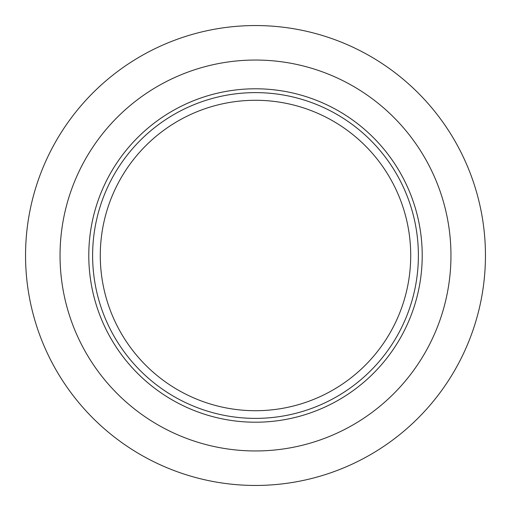 <?xml version="1.0" encoding="UTF-8"?>
<svg xmlns="http://www.w3.org/2000/svg" width="511" height="511" viewBox="0 0 511 511"><rect width="100%" height="100%" fill="white"/><g stroke="black" fill="none" stroke-linecap="round" stroke-linejoin="round"><path stroke-width="0.77" d="M255.5 485.45A229.95 229.95 0 0 1 25.55 255.5A229.95 229.95 0 0 1 255.5 25.55A229.95 229.95 0 0 1 485.45 255.5A229.95 229.95 0 0 1 255.5 485.45M255.5 450.958A195.458 195.458 0 0 1 60.043 255.5A195.458 195.458 0 0 1 255.5 60.043A195.458 195.458 0 0 1 450.958 255.5A195.458 195.458 0 0 1 255.5 450.958M255.5 422.214A166.714 166.714 0 0 1 88.786 255.5A166.714 166.714 0 0 1 255.5 88.786A166.714 166.714 0 0 1 422.214 255.5A166.714 166.714 0 0 1 255.5 422.214M255.5 418.381A162.881 162.881 0 0 1 92.619 255.5A162.881 162.881 0 0 1 255.5 92.619A162.881 162.881 0 0 1 418.381 255.5A162.881 162.881 0 0 1 255.5 418.381M255.5 410.716A155.216 155.216 0 0 1 100.284 255.5A155.216 155.216 0 0 1 255.5 100.284A155.216 155.216 0 0 1 410.716 255.5A155.216 155.216 0 0 1 255.5 410.716"/></g></svg>
